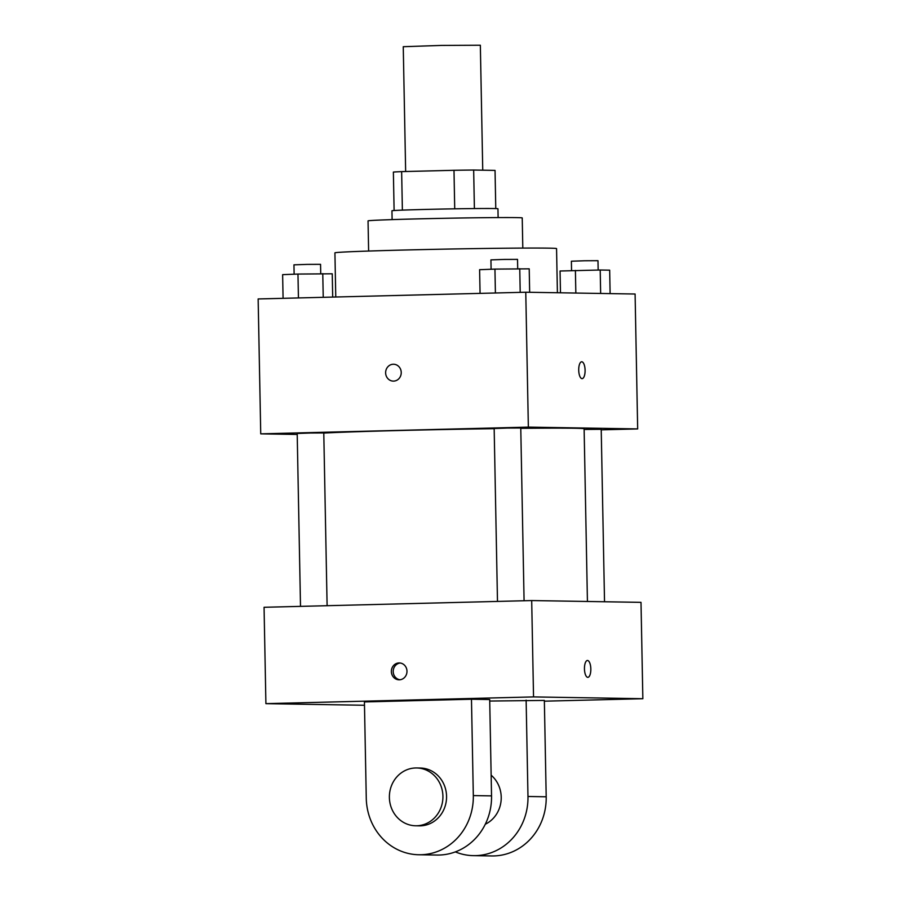 <?xml version="1.0" encoding="UTF-8"?>
<svg xmlns="http://www.w3.org/2000/svg" width="901" height="901" viewBox="0 0 901 901"><rect width="100%" height="100%" fill="white"/><g stroke="black" fill="none" stroke-linecap="round" stroke-linejoin="round"><path stroke-width="1.35" d="M482.745 170.199L480.346 45.23L441.794 45.41L403.254 46.706L405.653 171.517M402.375 210.124L401.643 171.618A51.774 0.755 178.9 0 0 393.377 172.068L394.109 210.53M401.643 171.618L453.991 170.3A51.774 0.755 178.9 0 1 473.667 170.041L495.043 170.402L495.775 208.581M474.399 208.57L473.667 170.041M392.115 219.607L391.946 210.789A53.013 0.766 -1.1 0 1 434.733 209.212A53.013 0.766 -1.1 0 1 494.018 208.536A53.013 0.766 -1.1 0 1 497.949 208.75L498.118 217.58M454.723 208.829L453.991 170.3M368.622 251.041L368.047 220.891A77.103 1.126 -1.1 0 1 430.273 218.594A77.103 1.126 -1.1 0 1 516.498 217.614A77.103 1.126 -1.1 0 1 522.231 217.929L522.805 248.079M335.769 297.003L334.913 252.854A110.834 1.611 -1.1 0 1 424.371 249.554A110.834 1.611 -1.1 0 1 548.326 248.147A110.834 1.611 -1.1 0 1 556.559 248.597L557.404 292.746M297.206 434.451L260.738 433.854L258.148 298.952L525.767 292.228L635.092 294.019L637.671 428.921L601.226 429.833M260.738 433.854L528.358 427.119L525.767 292.228M528.358 427.119L637.671 428.921M581.697 361.774A8.436 3.187 -91.4 0 1 585.087 370.266A8.436 3.187 -91.4 0 1 582.125 378.645A8.436 3.187 -91.4 0 1 578.724 370.288A8.436 3.187 -91.4 0 1 581.697 361.774A8.436 3.187 -91.4 0 1 585.098 370.266A8.436 3.187 -91.4 0 1 582.114 378.645M587.429 601.474L584.118 428.797A134.936 1.96 178.9 0 0 520.767 428.347M494.165 428.673A134.936 1.96 178.9 0 0 323.786 433.066M327.108 605.709L323.786 432.942L310.485 433.009L297.195 433.46L300.506 606.373M524.078 600.753L520.767 427.998L507.454 428.054L494.165 428.504L497.487 601.418M604.526 601.755L601.215 429.315L584.13 429.462M393.298 381.112A8.436 7.805 90.9 0 1 385.628 372.71A8.436 7.805 90.9 0 1 393.275 364.241A8.436 7.805 90.9 0 1 393.579 364.241A8.436 7.805 90.9 0 1 401.238 372.8A8.436 7.805 90.9 0 1 393.298 381.112A8.436 7.805 90.9 0 1 385.628 372.71A8.436 7.805 90.9 0 1 393.275 364.241A8.436 7.805 90.9 0 1 393.579 364.241M364.488 705.258L265.908 703.647L264.061 607.285L531.691 600.562L641.005 602.352L642.852 698.714L544.362 701.181M283.083 298.332L282.632 274.647L297.972 274.062L332.244 273.791L332.694 297.082M298.434 297.938L297.972 274.062M323.234 297.319L322.772 273.634M320.733 273.667L320.553 264.331L307.252 264.387L293.951 264.838L294.131 274.208M560.478 292.802L560.062 271.01L600.201 270.007L609.673 270.165L610.123 293.613M575.84 293.05L575.401 270.435M600.652 293.456L600.201 270.007M598.163 270.041L597.982 260.693L584.681 260.761L571.38 261.211L571.561 270.582M480.064 293.377L479.602 269.692L494.942 269.106L529.214 268.836L529.664 292.296M495.404 292.994L494.942 269.106M520.204 292.363L519.753 268.678M517.703 268.723L517.523 259.375L504.222 259.432L490.932 259.882L491.101 269.253M391.361 671.572A8.436 7.805 90.9 0 1 399.312 662.945A8.436 7.805 90.9 0 1 406.982 671.504A8.436 7.805 90.9 0 1 399.03 679.804A8.436 7.805 90.9 0 1 391.361 671.572M265.908 703.647L533.538 696.912L531.691 600.562L641.005 602.352M264.061 607.285L531.691 600.562M400.224 663.012A8.436 7.805 -89.1 0 0 393.208 671.594A8.436 7.805 -89.1 0 0 399.954 679.759M587.801 677.338A8.436 3.187 -91.4 0 1 584.456 668.925A8.436 3.187 -91.4 0 1 587.429 660.478A8.436 3.187 -91.4 0 1 590.831 668.824A8.436 3.187 -91.4 0 1 587.857 677.338A8.436 3.187 -91.4 0 1 587.801 677.338M533.538 696.912L642.852 698.714M587.857 677.338A8.436 3.187 88.6 0 0 590.819 668.824A8.436 3.187 88.6 0 0 587.429 660.478M526.128 700.133L527.975 796.484A57.833 53.531 90.9 0 1 473.509 855.646L491.721 855.95A57.833 53.531 -89.1 0 0 546.197 796.788L544.35 700.426L489.716 701.046M471.471 699.232L489.694 699.536L491.541 795.887A57.833 53.531 -89.1 0 1 437.064 855.049L418.852 854.756A57.833 53.531 -89.1 0 0 473.318 795.583L471.471 699.232L364.421 701.924L366.268 798.275A57.833 53.531 -89.1 0 0 418.852 854.756M485.29 824.235A28.911 26.771 -89.1 0 0 491.146 775.175M473.509 855.646A57.833 53.531 90.9 0 1 455.343 851.895M415.676 825.778L419.325 825.845A28.911 26.771 -89.1 0 0 446.558 797.374A28.911 26.771 -89.1 0 0 420.271 768.024L416.622 767.956A28.911 26.771 90.9 0 1 442.92 797.306A28.911 26.771 90.9 0 1 415.676 825.778A28.911 26.771 90.9 0 1 389.378 796.991A28.911 26.771 90.9 0 1 415.598 767.967A28.911 26.771 90.9 0 1 416.622 767.956M527.975 796.484L546.197 796.788M473.318 795.583L491.541 795.887"/></g></svg>
